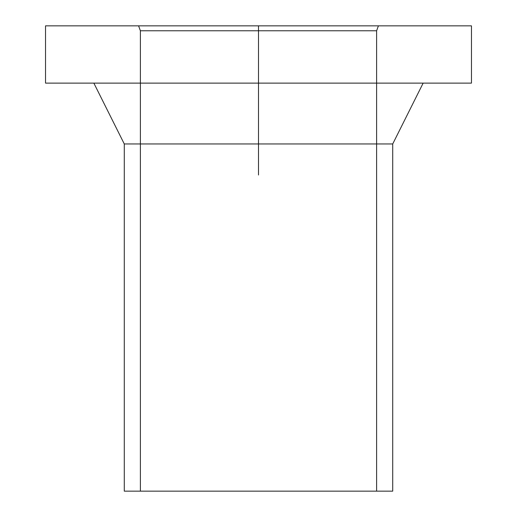 <?xml version="1.0" encoding="UTF-8"?>
<svg xmlns="http://www.w3.org/2000/svg" width="517" height="517" viewBox="0 0 517 517"><rect width="100%" height="100%" fill="white"/><g stroke="black" fill="none" stroke-linecap="round" stroke-linejoin="round"><path stroke-width="0.39" stroke-dasharray="2.58 1.94" d=""/><path stroke-width="0.78" d="M124.28 491.15L392.72 491.15L124.28 491.15L124.28 143.965L392.72 143.965L423.145 83.121L93.855 83.121L423.145 83.121M45.535 83.121L471.465 83.121L45.535 83.121L45.535 25.85L471.465 25.85L45.535 25.85M138.595 25.85L378.405 25.85L138.595 25.85L140.385 30.768L376.615 30.768L140.385 30.768L140.385 491.15L376.615 491.15L376.615 30.768L378.405 25.85M376.615 491.15L140.385 491.15M392.72 491.15L392.72 143.965L124.28 143.965L93.855 83.121M471.465 83.121L471.465 25.85M258.5 25.85L258.5 175.005"/></g></svg>
